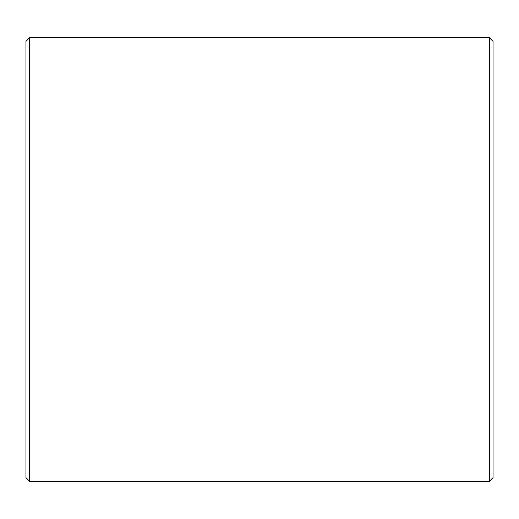 <?xml version="1.0" encoding="UTF-8"?>
<svg xmlns="http://www.w3.org/2000/svg" width="519" height="519" viewBox="0 0 519 519"><rect width="100%" height="100%" fill="white"/><g stroke="black" fill="none" stroke-linecap="round" stroke-linejoin="round"><path stroke-width="0.78" d="M25.95 477.636L25.95 41.364L29.687 37.628L29.687 481.373L25.95 477.636M489.313 37.628L493.05 41.364L493.05 477.636L489.313 481.373L489.313 37.628L29.687 37.628M489.313 481.373L29.687 481.373"/></g></svg>
